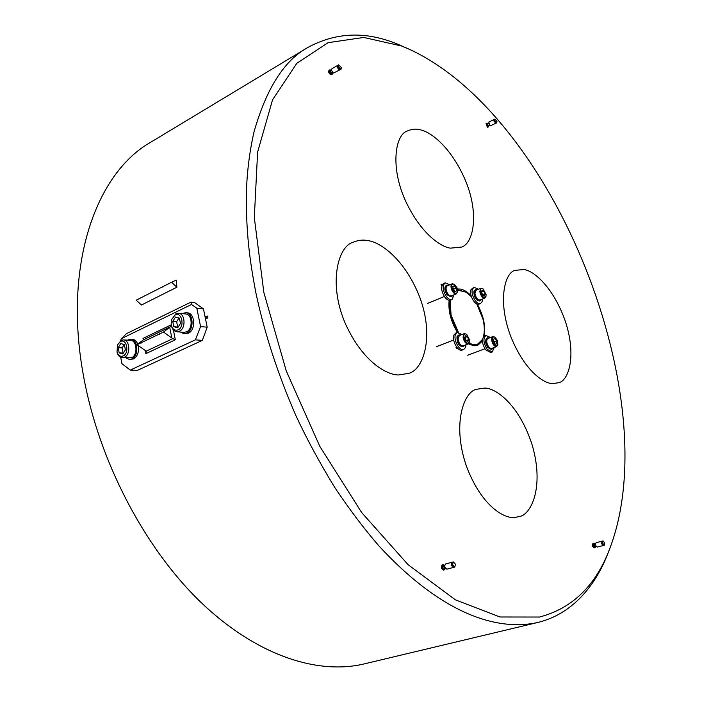 <?xml version="1.0" encoding="UTF-8"?>
<svg xmlns="http://www.w3.org/2000/svg" width="702" height="702" viewBox="0 0 702 702"><rect width="100%" height="100%" fill="white"/><g stroke="black" fill="none" stroke-linecap="round" stroke-linejoin="round"><path stroke-width="1.05" d="M609.661 548.903L608.09 552.939C595.12 586.969 571.402 614.224 538.144 622.384L536.723 622.718C493.646 631.633 438.724 610.766 379.027 546.024C364.285 529.062 349.482 509.468 334.617 487.241C319.331 462.179 306.397 438.25 295.823 415.461C277.922 374.28 264.68 333.74 256.098 293.848C249.289 258.792 246.341 232.836 246.27 196.077C246.771 173.894 249.333 152.588 253.957 132.151C266.304 88.549 284.24 60.346 307.766 47.525C335.863 32.213 365.645 31.028 397.13 43.963L409.757 49.465M401.474 45.972L363.715 37.452L328.115 42.673L296.841 63.277L272.525 99.877L257.608 152.141L254.317 217.638L263.855 292.471L286.232 370.884L319.752 446.244L361.679 512.574L408.09 564.68L455.405 599.85L500.026 616.988L539.531 617.04C572.393 608.362 595.796 585.582 609.74 548.692C666.988 398.947 554.589 116.927 410.038 49.596L401.474 45.972M457.256 347.823L456.73 348.648L456.23 346.463M205.44 319.024L207.353 318.111L207.897 316.734L207.257 316.005L205.019 316.979M552.755 383.564C544.831 383.933 525.57 372.464 511.153 337.443C496.981 301.061 504.905 272.13 515.242 270.331L523.815 269.533C532.335 270.226 551.991 284.801 564.803 319.735C577.228 355.572 568.471 381.353 558.406 382.774L552.755 383.564M398.525 374.947C387.627 375.087 363.197 362.855 345.463 323.85C327.808 283.248 338.25 246.323 352.843 242.374C358.213 240.119 363.259 239.54 367.971 240.637C379.721 241.953 404.685 258.371 419.919 297.674C434.819 338.074 422.709 370.349 408.546 373.403L398.525 374.947M515.426 517.33C506.037 519.559 482.002 507.809 466.347 465.97C451.491 422.551 464.689 390.838 476.798 389.25L484.187 388.127C494.401 387.188 518.971 403.431 532.274 445.305C544.638 488.057 530.589 515.558 518.848 516.654L515.426 517.33M450.351 248.148C441.277 246.885 421.586 234.749 405.791 201.492C389.847 166.997 395.34 134.652 407.221 131.028C412.355 128.808 417.225 128.563 421.858 130.282C431.546 132.722 451.597 147.762 465.689 181.028C479.756 215.207 472.929 244.129 461.328 247.122L450.351 248.148M150.983 142.085L150.421 142.418C95.955 173.455 62.952 265.04 83.477 375.807C98.701 460.284 143.954 547.007 199.763 601.21C255.756 655.352 317.479 675.298 364.601 663.811L537.469 622.551M468.357 343.848L473.955 345.805L477.764 345.314L482.406 341.049M449.131 300.289C448.078 310.688 450.842 321.411 457.406 332.441M471.103 295.726C467.427 291.874 463.803 289.645 460.24 289.048L457.432 289.031M441.769 286.144L441.181 284.143L442.172 284.959M484.169 336.188C485.81 326.246 483.511 315.558 477.281 304.124M207.836 316.523L205.186 317.778M456.388 346.7L456.002 347.744M450.166 300.245L451.07 315.198L458.406 332.344M469.155 343.059C475.201 346.007 479.65 344.708 482.493 339.18M483.353 336.907L483.564 336.161C484.731 331.326 484.538 325.64 482.985 319.112L476.755 303.922M483.511 336.355L483.371 336.881M482.449 339.478L476.842 344.893L473.315 345.147L468.752 343.585M457.66 332.379L450.43 315.321L449.482 300.316M457.572 289.742L466.005 292.12M471.402 296.683L466.11 292.19L457.625 290.11M457.055 287.855L454.475 284.363C451.86 283.511 451.114 285.205 452.255 289.461C454.448 293.559 456.212 294.34 457.564 291.821L457.055 287.855M457.502 292.032L456.353 293.857C454.624 294.191 453.053 292.804 451.649 289.698C450.623 286.662 450.807 284.696 452.193 283.783L454.299 284.257M452.193 283.783L447.271 285.837C445.884 286.749 445.691 288.715 446.709 291.742C448.122 294.84 449.692 296.218 451.421 295.875L456.353 293.857M456.458 290.997L456.221 288.136L454.431 285.793L452.869 286.311L453.106 289.18L454.905 291.532L456.458 290.997M453.896 290.216L453.808 289.136L456.221 288.136M452.878 286.442L454.431 285.793M453.808 289.136L453.009 288.11M446.972 285.126L446.218 285.442C444.19 287.293 444.427 290.391 446.946 294.726L450.956 296.902L451.711 296.595L447.876 294.629C445.208 290.251 444.91 287.083 446.972 285.126L448.692 285.249M452.834 295.296L451.711 296.595M454.062 294.796L452.018 299.517C450.298 300.087 448.438 299.131 446.437 296.665C442.558 290.303 442.12 285.688 445.129 282.845L449.912 284.74M445.129 282.845L443.62 283.476C440.645 286.223 441.023 290.751 444.752 297.069L445.086 297.499C447.042 299.815 448.85 300.693 450.5 300.131L452.018 299.517M480.44 291.427C482.072 296.946 483.924 298.534 485.986 296.183L486.074 294.542L482.985 288.785C481.23 287.969 480.379 288.847 480.44 291.427M485.924 296.402L484.863 298.034C482.414 298.008 480.721 295.805 479.791 291.427L480.896 288.25L482.809 288.68M480.896 288.25L476.053 290.224L474.938 293.401C475.859 297.771 477.553 299.965 480.01 299.982L484.863 298.034M482.125 290.066L481.432 291.971L482.572 294.893L484.406 295.902L485.091 293.998L483.95 291.084L482.125 290.066M485.091 293.998L482.713 294.954L481.432 291.971M481.572 292.05L483.95 291.084M481.335 299.447L480.282 300.684C476.351 299.78 474.499 296.463 474.727 290.742L475.772 289.531L477.386 289.68M474.157 291.005L473.92 291.225C473.841 296.937 475.719 300.184 479.536 300.982L480.282 300.684M474.052 290.874L475.772 289.531M482.458 298.999L482.09 301.711L480.545 303.518C476.711 305.554 470.261 294.033 472.481 289.057L473.982 287.311L478.51 289.224M471.156 289.628L470.928 289.847C468.901 294.945 475.28 306.116 479.062 304.115L480.545 303.518M471.06 289.496L473.982 287.311M497.385 340.488L495.007 337.206C492.479 336.381 491.786 338.101 492.927 342.383C494.928 346.2 496.568 346.972 497.858 344.691L497.385 340.488M497.797 344.901L496.665 346.56C495.077 346.832 493.638 345.516 492.339 342.611C491.303 339.505 491.479 337.495 492.874 336.609L494.831 337.092M492.874 336.609L487.96 338.478C486.556 339.373 486.372 341.365 487.407 344.471C488.706 347.367 490.145 348.675 491.742 348.403L496.665 346.56M496.876 343.673L496.604 340.821L494.892 338.583L493.445 339.189L493.717 342.049L495.436 344.287L496.876 343.673L495.393 344.234M494.296 342.804L494.19 341.734L496.604 340.821M494.19 341.734L493.611 340.979M487.688 337.767L486.934 338.057C484.906 339.9 485.135 343.006 487.627 347.367L491.251 349.394L492.005 349.105L488.539 347.297C485.907 342.892 485.626 339.715 487.688 337.767L489.338 337.952M493.102 347.894L492.005 349.105M494.269 347.455L492.216 351.974L487.179 349.342C483.353 342.945 482.941 338.32 485.942 335.486L490.496 337.513M485.942 335.486L484.433 336.065C481.467 338.794 481.818 343.339 485.512 349.701L490.698 352.536L492.216 351.974M469.664 340.101L466.646 334.284C464.671 333.301 463.689 334.24 463.706 337.109C465.408 342.901 467.365 344.48 469.559 341.83L469.664 340.101M469.498 342.041L468.278 343.883C465.698 343.875 463.952 341.62 463.03 337.109L464.312 333.634L466.47 334.178M464.312 333.634L459.319 335.574L458.029 339.04C458.941 343.541 460.688 345.796 463.267 345.796L468.278 343.883M467.883 341.646L468.62 339.575L467.435 336.548L465.505 335.574L464.75 337.636L465.944 340.672L467.883 341.646M466.084 340.742L468.62 339.575M466.172 340.523L464.829 337.416M464.987 337.495L467.435 336.548M464.715 345.244L463.548 346.525C459.415 345.63 457.511 342.207 457.827 336.232L459.029 334.854L460.775 335.012M457.248 336.486L456.993 336.723C456.835 342.673 458.757 346.033 462.776 346.814L463.548 346.525M457.134 336.346L459.029 334.854M454.133 335.056L453.878 335.293C451.719 340.724 458.187 352.097 462.249 350.052L463.785 349.473C459.652 351.544 453.123 339.821 455.475 334.503L457.221 332.502L462.039 334.521M465.988 344.752L465.575 347.411L463.785 349.473M454.018 334.915L455.695 333.099L457.221 332.502M158.845 334.275L137.004 344.726L143.278 339.917L143.006 338.399L171.227 324.842M173.35 329.852L175.316 339.803L171.832 338.022L169.7 327.237L163.505 332.046L159.538 333.941M169.7 327.237L171.402 325.833M170.56 326.632L143.278 339.917M140.865 342.874L141.541 342.55M175.316 339.803L145.937 353.606L146.2 351.711L145.323 350.535L137.004 344.726M163.505 332.046L171.832 338.022M121.349 338.671L126.474 333.652L190.821 302.193L194.656 302.606L203.457 308.871L207.195 327.176L202.325 340.382L195.384 339.856L200.57 326.597L196.823 308.187L191.497 304.493L121.349 338.671L120.586 340.698M195.384 339.856L130.265 370.086L121.902 363.636L120.726 357.371M202.325 340.382L137.294 370.419L130.265 370.086M203.457 308.871L196.823 308.187M200.57 326.597L207.195 327.176M143.77 339.487L143.006 338.399M190.821 302.193L191.497 304.493M123.14 355.975C129.642 353.264 126.755 338.066 120.419 341.541L117.506 344.875L117.015 352C118.296 355.633 120.34 356.958 123.14 355.975M117.506 344.875L121.209 340.338L123.473 339.891C129.94 339.908 130.756 354.791 124.403 357.318L122.245 357.757C119.866 357.467 118.182 355.765 117.199 352.632L117.015 352M122.245 357.757L131.607 357.73C137.943 355.221 137.127 340.417 130.66 340.4L123.473 339.891M119.165 352.843L122.762 353.957L125.386 349.859L124.403 344.656L120.805 343.559L118.19 347.648L119.165 352.843L123.289 353.141M124.236 344.603L122.122 347.902L123.096 353.08M122.122 347.902L118.19 347.648M127.299 340.163L130.765 339.136C138.154 339.163 139.075 356.081 131.836 358.941L129.37 359.442L126.123 357.976M129.37 359.442L133.67 358.924C137.671 356.142 139.189 351.684 138.206 345.56M130.765 339.136L132.38 339.25C134.766 339.531 136.565 341.163 137.767 344.138M178.071 329.861C185.047 326.939 181.897 311.267 175.105 314.987L171.578 319.559L171.148 324.28C172.183 329.098 174.491 330.958 178.071 329.861M171.578 319.559L175.86 313.768L178.501 313.276C185.319 313.478 186.048 328.589 179.352 331.265L176.834 331.748C173.798 331.221 171.92 328.878 171.209 324.701L171.165 324.429M176.834 331.748L183.959 332.327L186.478 331.853C193.164 329.185 192.427 314.171 185.618 313.961L178.501 313.276M173.789 326.693L177.659 327.781L180.467 323.49L179.396 318.129L175.526 317.058L172.727 321.34L173.789 326.693L178.08 327.132M179.028 318.024L176.623 321.692L177.694 327.018M176.623 321.692L172.727 321.34M182.029 313.618L185.758 312.653C193.541 312.899 194.366 330.063 186.723 333.099L183.863 333.634L180.414 332.037M183.863 333.634L188.566 333.108C196.016 329.791 195.007 313.048 187.355 312.811L185.758 312.653M338.285 66.523L341.014 69.226L341.347 67.576L338.627 64.874L338.285 66.523M337.364 67.041L340.084 69.752L339.399 69.779C337.522 68.366 336.96 66.909 337.706 65.4L337.364 67.041M338.627 64.874L331.958 68.664C331.212 70.174 331.774 71.622 333.652 73.026L341.014 69.226M331.888 72.797L331.344 73.105L330.493 70.902L331.607 70.27M332.643 72.56L332.283 74.166L331.598 74.193C329.712 72.789 329.15 71.341 329.905 69.831L331.432 70.367M332.283 74.166L330.677 74.71C328.799 73.306 328.238 71.858 328.992 70.349L329.905 69.831M604.755 542.936L603.088 540.9L602.649 543.234L604.317 545.261L604.755 542.936M603.088 540.9L602.114 541.154L601.675 543.48L603.29 545.524C601.605 544.331 601.21 542.874 602.114 541.154L602.123 541.154M597.332 547.051L597.226 547.077C595.533 545.893 595.147 544.436 596.059 542.716L596.121 542.707M594.84 546.542L594.225 544.348M595.7 546.323L595.059 547.639C593.365 546.446 592.971 544.998 593.892 543.278L595.077 544.12M594.19 547.858L594.094 547.885C592.4 546.7 592.005 545.243 592.927 543.532L592.988 543.515M494.734 120.577L496.735 122.85L496.955 121.341L494.954 119.068L494.734 120.577M493.883 120.998L495.875 123.262L494.103 119.489L493.883 120.998M494.954 119.068L488.776 122.122L490.145 125.895L495.875 123.271M488.329 125.737L487.504 123.991M488.917 125.544L488.232 126.834L486.863 123.069L488.022 123.64M488.636 126.825L487.381 127.246L486.012 123.482L486.863 123.069M455.51 564.285L453.317 561.898L452.536 564.706L454.721 567.093L455.51 564.285M453.317 561.898L452.246 562.188L451.456 564.996L453.553 567.4C451.289 566.04 450.859 564.303 452.246 562.188L445.682 563.952M447.06 569.12L446.876 569.173C444.612 567.821 444.182 566.084 445.586 563.969M444.287 568.488L443.594 565.873M445.48 568.357L444.489 569.805C442.225 568.453 441.786 566.725 443.19 564.61L444.691 565.408M443.611 570.033L443.427 570.085C441.163 568.734 440.733 567.005 442.137 564.899L442.242 564.873M171.551 282.257L136.179 300.202L141.488 305.001L176.886 287.215L176.211 280.159L171.551 282.257L176.886 287.215M162.215 286.995L162.899 286.662M144.542 295.963L145.209 295.639M456.572 348.596L457.037 348.42M207.546 316.128L206.941 316.067M440.988 284.766L441.769 284.433M146.034 351.254L172.929 338.575M145.937 353.606L145.349 350.561M141.497 342.997L141.409 342.541M159.608 334.327L159.521 333.871M159.477 334.398L159.389 333.933M162.829 287.162L162.785 286.723M150.421 142.418L307.766 47.525M483.564 336.161L483.45 336.6M477.378 344.708L474.412 345.832M427.29 303.536L444.357 296.507M457.564 291.821L457.458 292.278M485.986 296.183L485.872 296.639M467.69 355.23L484.88 348.78M497.858 344.691L497.736 345.147M436.433 346.7L453.694 340.022M469.559 341.83L469.445 342.286M332.809 72.464L331.695 73.096M604.317 545.261L597.288 547.069M596.095 546.217L594.813 546.551M595.112 547.621L594.146 547.867M593.892 543.278L592.927 543.532M595.48 544.024L594.19 544.348M602.114 541.154L596.059 542.716M496.735 122.85L495.875 123.262M488.495 123.403L487.302 123.991M489.391 125.307L488.197 125.895M454.721 567.093L446.972 569.146M445.375 568.208L444.243 568.506M444.585 569.787L443.524 570.068M443.19 564.61L442.137 564.899M444.673 565.584L443.541 565.891"/></g></svg>
